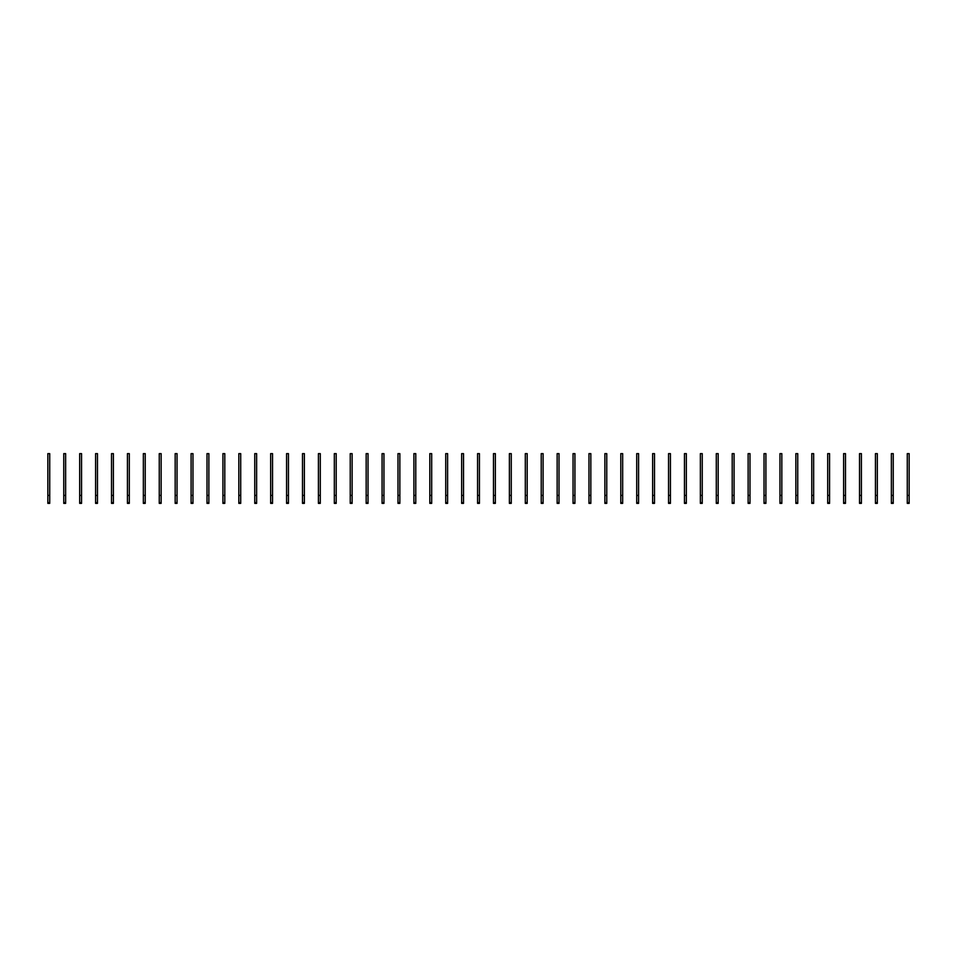 <?xml version="1.0" encoding="UTF-8"?>
<svg xmlns="http://www.w3.org/2000/svg" width="957" height="957" viewBox="0 0 957 957"><rect width="100%" height="100%" fill="white"/><g stroke="black" fill="none" stroke-linecap="round" stroke-linejoin="round"><path stroke-width="1.44" d="M49.728 503.37L47.85 503.37L47.85 453.63L49.728 453.63L49.728 503.37M49.728 495.415L47.85 495.415M65.638 503.37L63.76 503.37L63.76 453.63L65.638 453.63L65.638 503.37M65.638 495.415L63.76 495.415M81.56 503.37L79.682 503.37L79.682 453.63L81.56 453.63L81.56 503.37M81.56 495.415L79.682 495.415M97.47 503.37L95.592 503.37L95.592 453.63L97.47 453.63L97.47 503.37M97.47 495.415L95.592 495.415M113.393 503.37L111.514 503.37L111.514 453.63L113.393 453.63L113.393 503.37M113.393 495.415L111.514 495.415M129.303 503.37L127.425 503.37L127.425 453.63L129.303 453.63L129.303 503.37M129.303 495.415L127.425 495.415M145.225 503.37L143.347 503.37L143.347 453.63L145.225 453.63L145.225 503.37M145.225 495.415L143.347 495.415M161.135 503.37L159.257 503.37L159.257 453.63L161.135 453.63L161.135 503.37M161.135 495.415L159.257 495.415M177.045 503.37L175.167 503.37L175.167 453.63L177.045 453.63L177.045 503.37M177.045 495.415L175.167 495.415M192.967 503.37L191.089 503.37L191.089 453.63L192.967 453.63L192.967 503.37M192.967 495.415L191.089 495.415M208.877 503.37L206.999 503.37L206.999 453.63L208.877 453.63L208.877 503.37M208.877 495.415L206.999 495.415M224.799 503.37L222.921 503.37L222.921 453.63L224.799 453.63L224.799 503.37M224.799 495.415L222.921 495.415M240.709 503.37L238.831 503.37L238.831 453.63L240.709 453.63L240.709 503.37M240.709 495.415L238.831 495.415M256.632 503.37L254.753 503.37L254.753 453.63L256.632 453.63L256.632 503.37M256.632 495.415L254.753 495.415M272.542 503.37L270.664 503.37L270.664 453.63L272.542 453.63L272.542 503.37M272.542 495.415L270.664 495.415M288.452 503.37L286.574 503.37L286.574 453.63L288.452 453.63L288.452 503.37M288.452 495.415L286.574 495.415M304.374 503.37L302.496 503.37L302.496 453.63L304.374 453.63L304.374 503.37M304.374 495.415L302.496 495.415M320.284 503.37L318.406 503.37L318.406 453.63L320.284 453.63L320.284 503.37M320.284 495.415L318.406 495.415M336.206 503.37L334.328 503.37L334.328 453.63L336.206 453.63L336.206 503.37M336.206 495.415L334.328 495.415M352.116 503.37L350.238 503.37L350.238 453.63L352.116 453.63L352.116 503.37M352.116 495.415L350.238 495.415M368.038 503.37L366.16 503.37L366.16 453.63L368.038 453.63L368.038 503.37M368.038 495.415L366.16 495.415M383.948 503.37L382.07 503.37L382.07 453.63L383.948 453.63L383.948 503.37M383.948 495.415L382.07 495.415M399.859 503.37L397.98 503.37L397.98 453.63L399.859 453.63L399.859 503.37M399.859 495.415L397.98 495.415M415.781 503.37L413.903 503.37L413.903 453.63L415.781 453.63L415.781 503.37M415.781 495.415L413.903 495.415M431.691 503.37L429.813 503.37L429.813 453.63L431.691 453.63L431.691 503.37M431.691 495.415L429.813 495.415M447.613 503.37L445.735 503.37L445.735 453.63L447.613 453.63L447.613 503.37M447.613 495.415L445.735 495.415M463.523 503.37L461.645 503.37L461.645 453.63L463.523 453.63L463.523 503.37M463.523 495.415L461.645 495.415M479.433 503.37L477.567 503.37L477.567 453.63L479.433 453.63L479.433 503.37M479.433 495.415L477.567 495.415M495.355 503.37L493.477 503.37L493.477 453.63L495.355 453.63L495.355 503.37M495.355 495.415L493.477 495.415M511.265 503.37L509.387 503.37L509.387 453.63L511.265 453.63L511.265 503.37M511.265 495.415L509.387 495.415M527.187 503.37L525.309 503.37L525.309 453.63L527.187 453.63L527.187 503.37M527.187 495.415L525.309 495.415M543.097 503.37L541.219 503.37L541.219 453.63L543.097 453.63L543.097 503.37M543.097 495.415L541.219 495.415M559.02 503.37L557.141 503.37L557.141 453.63L559.02 453.63L559.02 503.37M559.02 495.415L557.141 495.415M574.93 503.37L573.052 503.37L573.052 453.63L574.93 453.63L574.93 503.37M574.93 495.415L573.052 495.415M590.84 503.37L588.962 503.37L588.962 453.63L590.84 453.63L590.84 503.37M590.84 495.415L588.962 495.415M606.762 503.37L604.884 503.37L604.884 453.63L606.762 453.63L606.762 503.37M606.762 495.415L604.884 495.415M622.672 503.37L620.794 503.37L620.794 453.63L622.672 453.63L622.672 503.37M622.672 495.415L620.794 495.415M638.594 503.37L636.716 503.37L636.716 453.63L638.594 453.63L638.594 503.37M638.594 495.415L636.716 495.415M654.504 503.37L652.626 503.37L652.626 453.63L654.504 453.63L654.504 503.37M654.504 495.415L652.626 495.415M670.426 503.37L668.548 503.37L668.548 453.63L670.426 453.63L670.426 503.37M670.426 495.415L668.548 495.415M686.336 503.37L684.458 503.37L684.458 453.63L686.336 453.63L686.336 503.37M686.336 495.415L684.458 495.415M702.247 503.37L700.368 503.37L700.368 453.63L702.247 453.63L702.247 503.37M702.247 495.415L700.368 495.415M718.169 503.37L716.291 503.37L716.291 453.63L718.169 453.63L718.169 503.37M718.169 495.415L716.291 495.415M734.079 503.37L732.201 503.37L732.201 453.63L734.079 453.63L734.079 503.37M734.079 495.415L732.201 495.415M750.001 503.37L748.123 503.37L748.123 453.63L750.001 453.63L750.001 503.37M750.001 495.415L748.123 495.415M765.911 503.37L764.033 503.37L764.033 453.63L765.911 453.63L765.911 503.37M765.911 495.415L764.033 495.415M781.833 503.37L779.955 503.37L779.955 453.63L781.833 453.63L781.833 503.37M781.833 495.415L779.955 495.415M797.743 503.37L795.865 503.37L795.865 453.63L797.743 453.63L797.743 503.37M797.743 495.415L795.865 495.415M813.653 503.37L811.775 503.37L811.775 453.63L813.653 453.63L813.653 503.37M813.653 495.415L811.775 495.415M829.575 503.37L827.697 503.37L827.697 453.63L829.575 453.63L829.575 503.37M829.575 495.415L827.697 495.415M845.486 503.37L843.607 503.37L843.607 453.63L845.486 453.63L845.486 503.37M845.486 495.415L843.607 495.415M861.408 503.37L859.53 503.37L859.53 453.63L861.408 453.63L861.408 503.37M861.408 495.415L859.53 495.415M877.318 503.37L875.44 503.37L875.44 453.63L877.318 453.63L877.318 503.37M877.318 495.415L875.44 495.415M893.24 503.37L891.362 503.37L891.362 453.63L893.24 453.63L893.24 503.37M893.24 495.415L891.362 495.415M909.15 503.37L907.272 503.37L907.272 453.63L909.15 453.63L909.15 503.37M909.15 495.415L907.272 495.415M49.728 502.652L47.85 502.652M65.638 502.652L63.76 502.652M81.56 502.652L79.682 502.652M97.47 502.652L95.592 502.652M113.393 502.652L111.514 502.652M129.303 502.652L127.425 502.652M145.225 502.652L143.347 502.652M161.135 502.652L159.257 502.652M177.045 502.652L175.167 502.652M192.967 502.652L191.089 502.652M208.877 502.652L206.999 502.652M224.799 502.652L222.921 502.652M240.709 502.652L238.831 502.652M256.632 502.652L254.753 502.652M272.542 502.652L270.664 502.652M288.452 502.652L286.574 502.652M304.374 502.652L302.496 502.652M320.284 502.652L318.406 502.652M336.206 502.652L334.328 502.652M352.116 502.652L350.238 502.652M368.038 502.652L366.16 502.652M383.948 502.652L382.07 502.652M399.859 502.652L397.98 502.652M415.781 502.652L413.903 502.652M431.691 502.652L429.813 502.652M447.613 502.652L445.735 502.652M463.523 502.652L461.645 502.652M479.433 502.652L477.567 502.652M495.355 502.652L493.477 502.652M511.265 502.652L509.387 502.652M527.187 502.652L525.309 502.652M543.097 502.652L541.219 502.652M559.02 502.652L557.141 502.652M574.93 502.652L573.052 502.652M590.84 502.652L588.962 502.652M606.762 502.652L604.884 502.652M622.672 502.652L620.794 502.652M638.594 502.652L636.716 502.652M654.504 502.652L652.626 502.652M670.426 502.652L668.548 502.652M686.336 502.652L684.458 502.652M702.247 502.652L700.368 502.652M718.169 502.652L716.291 502.652M734.079 502.652L732.201 502.652M750.001 502.652L748.123 502.652M765.911 502.652L764.033 502.652M781.833 502.652L779.955 502.652M797.743 502.652L795.865 502.652M813.653 502.652L811.775 502.652M829.575 502.652L827.697 502.652M845.486 502.652L843.607 502.652M861.408 502.652L859.53 502.652M877.318 502.652L875.44 502.652M893.24 502.652L891.362 502.652M909.15 502.652L907.272 502.652"/></g></svg>
